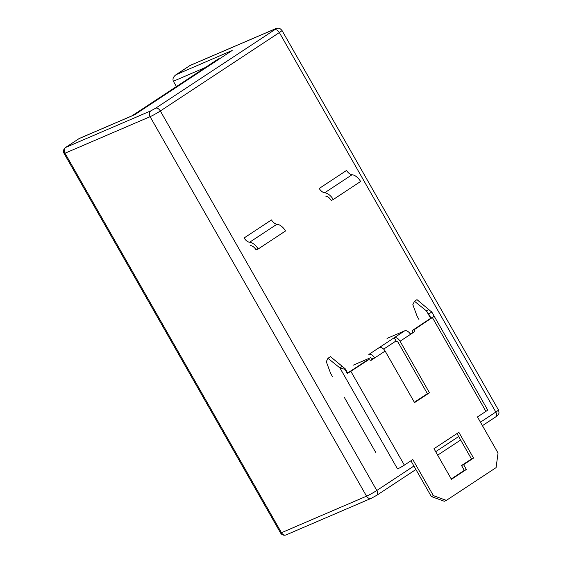 <?xml version="1.0" encoding="UTF-8"?>
<svg xmlns="http://www.w3.org/2000/svg" width="563" height="563" viewBox="0 0 563 563"><rect width="100%" height="100%" fill="white"/><g stroke="black" fill="none" stroke-linecap="round" stroke-linejoin="round"><path stroke-width="0.84" d="M413.918 466.023L376.802 490.486A8.375 0.718 150.3 0 1 366.541 496.172L281.458 532.711A4.469 0.38 150.3 0 1 280.564 532.957A4.469 4.469 0 0 0 286.208 534.85A4.469 3.554 -113.2 0 1 281.458 532.711L65.005 153.22L150.082 116.682A4.469 3.554 -113.2 0 1 150.863 110.848L65.78 147.386A4.469 2.681 -123.4 0 0 65.526 147.52A4.469 4.469 0 0 0 64.105 153.467A4.469 0.38 -29.7 0 0 65.005 153.22A4.469 3.554 -113.2 0 1 65.78 147.386L79.249 138.484L134.916 114.578M79.158 138.568L134.705 114.718L232.181 50.48L176.064 74.682C173.291 76.758 172.398 78.94 173.369 81.234L176.416 86.575M414.502 301.275L416.986 299.636L431.8 312.134L428.577 313.922L426.444 310.903L414.502 301.275L412.827 304.667L417.134 316.293L418.942 319.467M344.352 397.429L375.627 452.251M327.969 358.3L330.453 356.661L345.26 368.828L344.964 369.356L339.911 367.928L327.969 358.3L326.294 361.692L330.601 373.318L332.409 376.492M353.05 365.239L370.672 357.674L372.629 358.842L374.698 357.948A5.581 3.35 -123.4 0 0 368.835 354.451L404.642 330.854L387.02 338.419M414.558 329.468L414.234 331.896L412.165 332.782L412.489 330.354L414.558 329.468L434.193 316.322L431.504 311.501L487.657 409.948A5.581 0.479 150.3 0 1 485.918 411.377L477.466 416.951L498.044 453.032L496.094 467.614L446.36 500.387L433.39 495.637L412.813 459.556L404.354 465.129A5.581 0.479 150.3 0 1 397.52 468.923L339.911 367.928L342.395 366.288M344.964 369.356L347.357 373.543L368.807 359.616L366.731 360.51L347.645 373.016L345.26 368.828M347.357 373.543L347.645 373.016M430.695 318.348L426.444 310.903L428.936 309.263M434.193 316.322L430.969 318.109L428.267 313.345M430.969 318.109L412.489 330.354M429.463 392.777L414.544 402.608L385.141 351.066A5.581 3.35 -123.4 0 0 379.293 347.561L394.213 337.73A5.581 3.35 56.6 0 1 400.061 341.234L429.463 392.777L427.387 393.671L397.992 342.128L396.042 340.96L383.656 349.116M414.234 331.896L410.504 334.352A5.581 3.35 -123.4 0 0 404.642 330.854M394.213 337.73L396.042 340.96M370.503 360.236L372.629 358.842M385.141 351.066L370.968 360.411L368.807 359.616M410.3 334.014L412.165 332.782M451.252 478.958L464.292 470.365L461.54 465.531L471.484 458.979L456.98 433.552M466.368 469.472L451.449 479.31L433.989 448.704L458.859 432.314L473.553 458.085L463.609 464.644L466.368 469.472L464.292 470.365M463.609 464.644L461.54 465.531M473.553 458.085L471.484 458.979M414.347 402.264L427.387 393.671M410.934 460.794L431.321 496.531L444.291 501.274L446.36 500.387M433.39 495.637L431.321 496.531M258.15 249.008A10.303 6.179 56.6 0 0 249.599 242.252A6.58 3.948 56.6 0 1 244.145 237.938L271.5 219.915A6.58 3.948 56.6 0 0 276.954 224.229A10.303 6.179 -123.4 0 1 285.504 230.985L258.15 249.008L256.074 249.902A6.58 3.948 56.6 0 0 250.619 245.588M333.247 199.52L360.594 181.497A10.303 6.179 -123.4 0 0 352.051 174.741A6.58 3.948 56.6 0 1 346.59 170.427L319.242 188.45A6.58 3.948 56.6 0 0 324.696 192.764A10.303 6.179 56.6 0 1 333.247 199.52L331.171 200.414A6.58 3.948 56.6 0 0 325.717 196.1M219.443 58.876L218.634 58.826A0.746 0.443 -123.4 0 0 218.331 59.031M176.634 74.337L190.012 65.519A4.469 3.554 -113.2 0 1 190.456 65.28A4.469 4.469 0 0 0 189.759 65.653A4.469 2.681 56.6 0 1 190.012 65.519L275.096 28.98L274.66 29.769A4.469 2.681 56.6 0 1 279.354 32.563L495.813 412.06A4.469 2.681 56.6 0 1 495.778 416.859L498.241 414.678C498.375 413.875 499.691 414.065 498.424 409.913A8.375 0.718 150.3 0 1 495.813 412.06L480.45 422.18M274.66 29.769L155.648 108.195A4.469 2.681 56.6 0 1 160.342 110.988L376.802 490.486A4.469 2.681 56.6 0 1 376.774 495.285L415.902 469.5M458.676 436.529L435.685 451.681M275.096 28.98A4.469 3.554 -113.2 0 1 275.539 28.741L277.763 28.15C278.586 28.509 278.791 27.08 281.964 30.416A8.375 0.718 -29.7 0 1 279.354 32.563L160.342 110.988A8.375 0.718 -29.7 0 1 150.082 116.682L366.541 496.172A4.469 3.554 66.8 0 0 371.291 498.311L376.774 495.285M155.648 108.195L150.863 110.848M173.369 81.234L205.361 67.497M404.354 465.129L350.904 371.418M432.461 317.666L485.918 411.377M410.504 334.352L400.061 341.234M249.599 242.252L276.954 224.229M324.696 192.764L352.051 174.741M132.382 115.668L218.634 58.826M495.778 416.859L482.428 425.656M460.661 439.999L437.669 455.15M371.291 498.311L286.208 534.85M275.539 28.741L190.456 65.28M79.221 138.498L65.526 147.52M64.105 153.467L280.564 532.957M189.759 65.653L176.064 74.682M281.964 30.416L498.424 409.913M218.444 58.876L132.045 115.809"/></g></svg>
